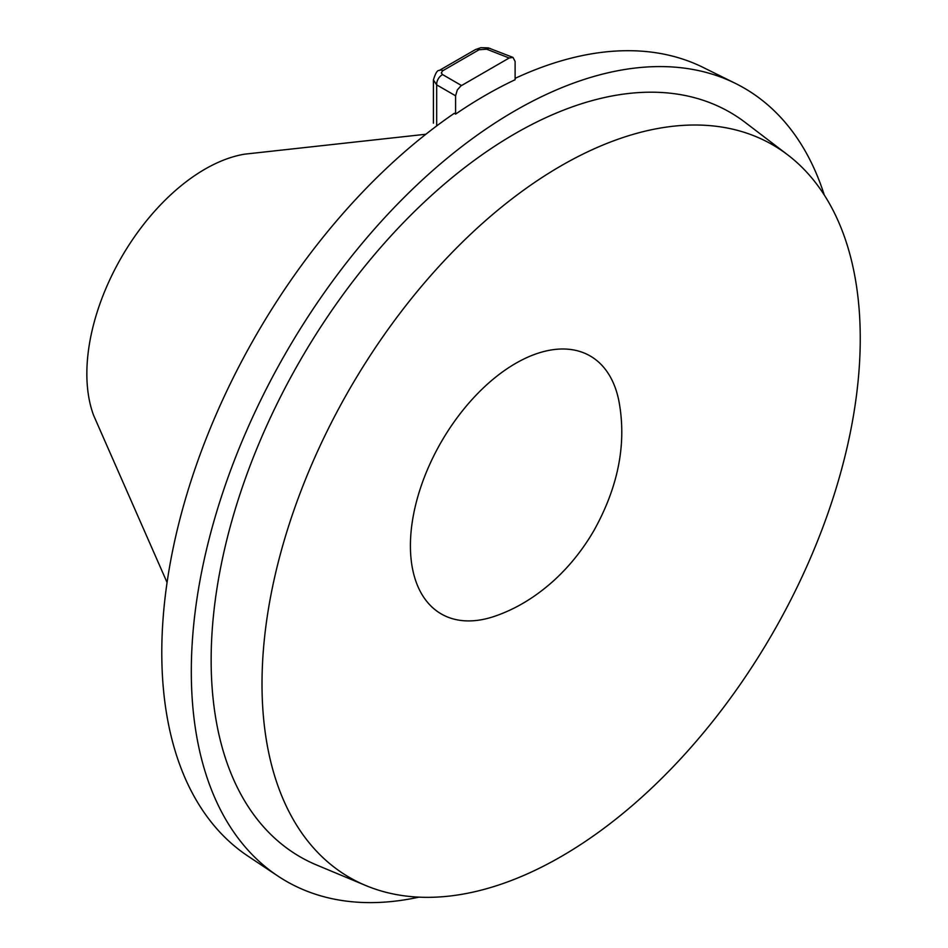 <?xml version="1.0" encoding="UTF-8"?>
<svg xmlns="http://www.w3.org/2000/svg" width="948" height="948" viewBox="0 0 948 948"><rect width="100%" height="100%" fill="white"/><g stroke="black" fill="none" stroke-linecap="round" stroke-linejoin="round"><path stroke-width="1.42" d="M490.246 48.49A8.413 4.823 111.4 0 0 486.656 49.189L479.084 49.746A8.413 4.858 60 0 0 475.398 49.604L480.932 47.661L488.398 47.91L512.986 57.401L515.108 61.43L515.108 79.739A455.715 263.106 -60 0 0 455.585 114.104L454.317 113.298A455.609 263.046 -60 0 0 454.199 113.381A455.609 263.046 -60 0 0 183.011 507.583A455.609 263.046 -60 0 0 247.866 856.044L277.823 875.999A457.92 264.385 -60 0 1 212.636 525.773A457.92 264.385 -60 0 1 485.198 129.568A457.92 264.385 -60 0 1 515.108 110.715A457.92 264.385 -60 0 1 735.423 83.4A457.92 264.385 -60 0 1 824.286 195.039M455.585 114.104L455.585 95.795L436.684 84.882A8.413 5.664 -60 0 1 442.621 74.608L441.318 72.96L442.55 70.863L479.084 49.746M436.684 125.918L436.684 84.882L433.414 79.928C435.452 73.197 437.395 70.034 439.256 70.46A8.413 4.858 60 0 1 442.953 70.602M455.585 95.795L457.315 89.942L460.846 85.948L509.171 58.006L512.986 57.401M167.073 582.487L93.662 415.485A167.085 96.471 -60 0 1 204.993 169.135A167.085 96.471 -60 0 1 244.513 154.18L425.853 134.249M494.595 616.295A148.943 85.995 -60 0 1 410.946 533.191A148.943 85.995 -60 0 1 515.724 363.345A148.943 85.995 -60 0 1 618.949 401.277C626.77 443.451 618.416 486.573 593.886 530.631C582.664 549.899 569.156 566.691 553.371 580.994C535.051 597.394 515.546 609.126 494.868 616.2M561.133 165.782A423.021 244.228 -60 0 1 787.776 154.915A423.021 244.228 -60 0 1 772.644 633.288A423.021 244.228 -60 0 1 365.928 885.586A423.021 244.228 -60 0 1 280.715 552.85A423.021 244.228 -60 0 1 561.133 165.782M365.928 885.586L316.751 865.062A429.859 248.186 -60 0 1 230.151 526.958A429.859 248.186 -60 0 1 515.108 133.621A429.859 248.186 -60 0 1 745.412 122.576L787.776 154.915M418.933 897.14A457.92 264.385 -60 0 1 277.823 875.999M515.108 78.364A455.609 263.046 -60 0 1 703.155 67.438L735.423 83.4M461.51 85.521L442.621 74.608M509.171 58.006L486.656 49.189M433.414 123.181L433.414 79.928M439.256 70.46L475.398 49.604"/></g></svg>

